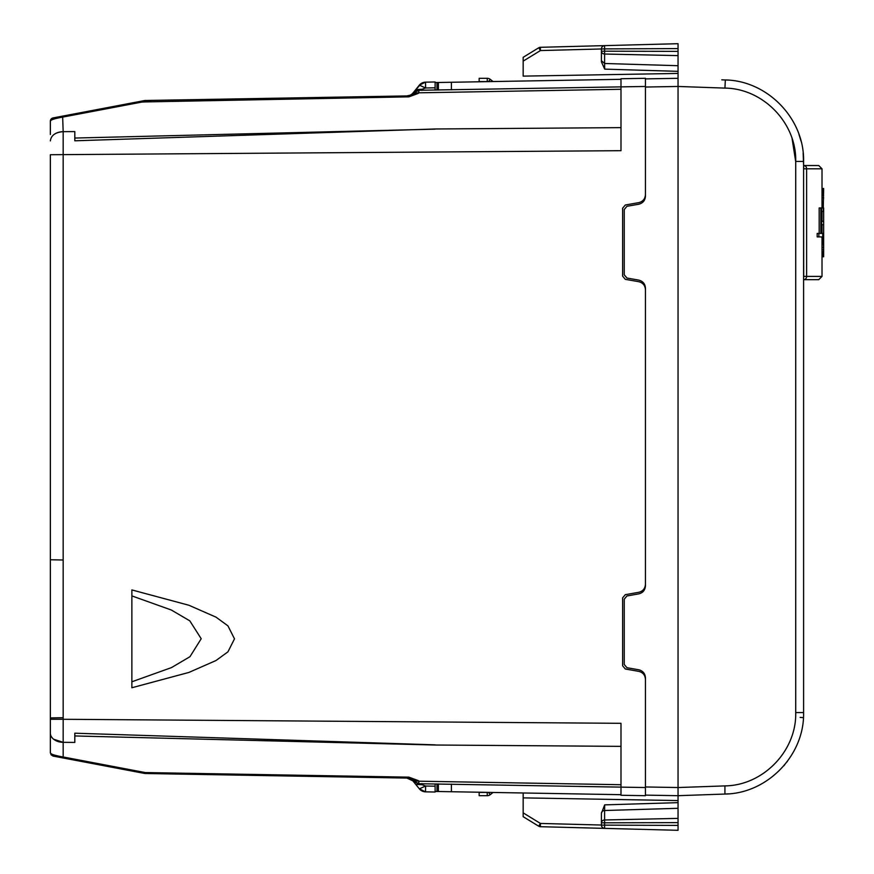 <?xml version="1.0" encoding="UTF-8"?>
<svg xmlns="http://www.w3.org/2000/svg" width="874" height="874" viewBox="0 0 874 874"><rect width="100%" height="100%" fill="white"/><g stroke="black" fill="none" stroke-linecap="round" stroke-linejoin="round"><path stroke-width="1.31" d="M438.387 90.077L438.387 82.495L435.121 82.549L620.988 79.316M601.421 60.656L601.421 51.205L601.421 61.846L604.688 69.133L604.6 63.485L678.049 65.703L678.049 78.31L645.449 78.879L645.449 87.039L678.049 86.46L678.049 78.31L645.449 78.879L645.449 78.31L645.449 194.618C645.132 198.922 642.893 201.599 638.708 202.648L625.314 205.008L622.616 208.22L622.616 276.118L625.314 279.33L638.708 281.69C642.893 282.739 645.132 285.416 645.449 289.72L645.449 288.136C645.132 283.842 642.893 281.166 638.708 280.106L626.942 278.03L624.255 274.829L624.255 209.509L626.942 206.297L638.708 204.232C642.893 203.172 645.132 200.496 645.449 196.202L645.449 194.618M678.049 65.703L678.049 55.608L604.6 54.024A3.256 2.83 -0 0 1 601.421 51.195L601.421 48.878A3.256 3.256 153.9 0 1 604.6 45.623L540.34 47.305L540.427 50.561L604.6 48.889L604.6 45.623L678.049 43.7L678.049 55.608L678.049 51.369L604.6 51.195L604.6 48.889L678.049 48.594L678.049 43.7L540.34 47.305A3.256 3.256 0 0 0 538.723 47.786L523.165 57.313L523.165 76.125L678.049 73.427M601.421 48.857L601.421 48.878A3.256 3.256 0 0 1 604.6 45.623L540.34 47.305M601.913 47.174L603.213 45.972M601.421 60.667L601.421 61.846L601.421 60.667L604.6 63.485L604.6 51.195L601.421 51.205M523.165 61.136L540.427 50.561L538.723 47.786L523.165 57.313L538.723 47.786L523.165 57.313L523.165 59.76L523.165 57.313L538.723 47.786L523.165 57.313L523.165 61.136L523.165 58.525M721.771 79.84L724.917 79.949C767.438 80.397 804.626 118.886 803.588 161.417L803.588 712.583C804.626 755.114 767.438 793.603 724.917 794.051L725.256 794.04M678.049 45.579L678.049 43.7L678.049 45.579M523.165 57.313L523.165 59.76M451.41 82.265L451.41 89.858M727.594 80.091L726.84 80.037M798.945 134.29L801.021 141.085L798.945 134.29M725.344 79.971L724.917 88.099C763.188 88.493 796.662 123.136 795.722 161.417L803.588 161.417L803.588 276.403M724.917 88.099L678.049 86.46L678.049 787.54L724.917 785.901L724.917 794.051L678.049 795.69L678.049 787.54L645.449 786.961L645.449 795.69L645.449 677.798C645.132 673.504 642.893 670.828 638.708 669.768L626.942 667.703L624.255 664.491L624.255 599.171L626.942 595.97L638.708 593.894C642.893 592.834 645.132 590.158 645.449 585.864L645.449 584.28C645.132 588.584 642.893 591.261 638.708 592.31L625.314 594.67L622.616 597.882L622.616 665.78L625.314 668.992L638.708 671.352C642.893 672.401 645.132 675.078 645.449 679.382M803.588 160.368L803.37 155.343M803.315 154.665L803.512 157.866M803.261 154.086L803.435 156.402M803.435 156.435L803.49 157.233M822.019 236.909L822.019 276.403L806.626 276.403L806.626 168.802L803.698 168.802L803.698 165.536A3.256 2.928 90 0 1 806.626 168.802L822.019 168.802L818.752 165.536L803.588 165.536L803.151 152.917M645.449 81.577L645.449 80.659M803.588 710.901L803.588 713.85L803.588 712.583L803.588 713.85L803.588 712.583L795.722 712.583L795.722 668.523M803.588 652.332L803.588 665.322M800.18 717.423L803.435 717.63M726.818 793.963L726.065 793.996L726.818 793.963M803.577 714.058L803.588 713.239M726.283 793.985L727.627 793.909M783.749 765.886L784.743 764.706M786.961 761.92L787.419 761.309M803.588 713.807L803.588 712.9M803.567 714.451L803.588 712.747M803.588 713.708L803.588 712.583M725.912 794.007L726.949 793.953M727.758 793.898L728.337 793.854M645.449 391.028L645.449 288.136M645.449 196.202L645.449 167.983M645.449 484.546L645.449 482.972M451.41 784.142L451.41 791.735L620.988 794.684M438.387 783.923L438.387 791.505L451.41 791.735M645.449 792.423L645.449 793.341M678.049 795.69L645.449 795.121L678.049 795.69L678.049 802.649L604.688 804.867L604.6 810.515A3.256 2.819 180 0 0 601.421 813.333L604.688 804.867M601.421 825.143L601.421 822.805L604.6 822.805L604.6 828.377A3.256 3.256 26.1 0 1 601.421 825.122L678.049 825.406L678.049 830.3L540.34 826.695L678.049 830.3L678.049 818.392L678.049 822.631L604.6 822.805L604.6 819.976A3.256 2.819 180 0 0 601.421 822.795L601.421 813.344M601.421 825.122A3.256 3.256 0 0 0 604.6 828.377L540.34 826.695A3.256 3.256 0 0 1 538.723 826.214L523.165 816.687L538.723 826.214L523.165 816.687L523.165 814.24L523.165 816.687L538.723 826.214L523.165 816.687L523.165 814.24M523.165 793.221L523.165 815.475L523.165 812.864L540.427 823.439L538.723 826.214L523.165 816.687M678.049 808.297L604.6 810.515L604.6 819.976L678.049 818.392L678.049 802.649M678.049 828.421L678.049 830.3L678.049 828.421M601.913 826.826L603.213 828.028M601.421 813.333L601.421 822.795M523.165 815.475L523.165 812.864M678.049 800.573L523.165 797.875L523.165 792.98M437 783.891L437 791.473L438.387 791.505L435.121 791.451L435.121 792.019L435.121 783.858M437 791.473L435.121 791.451M50.364 752.94L50.353 752.306M53.609 134.793A13.044 9.221 180 0 1 63.168 131.668L63.168 719.28L620.988 723.311L620.988 795.264L645.449 795.69L620.988 795.264L620.988 791.997M645.449 289.72L645.449 584.28M645.449 78.31L620.988 78.736L620.988 150.689L50.353 154.72L50.353 559.764L63.168 559.994M131.876 589.928L131.876 687.751L188.937 672.423L215.998 660.526L227.95 651.829L234.494 638.839L227.939 625.85L215.976 617.131L188.915 605.256L131.876 589.928M50.353 559.764L50.353 733.111A13.044 9.221 0 0 0 63.168 742.332L53.609 739.207M413.926 778.996L408.923 778.111L145.182 773.501A3.256 3.256 0 0 1 144.625 773.446L62.622 757.878L63.168 756.982C54.658 755.475 50.386 754.098 50.353 752.842L50.353 733.111M141.807 101.122L145.434 100.969L145.51 101.919L141.883 102.072L141.337 101.176A3.256 3.256 0 0 1 141.807 101.122L141.883 102.072L63.168 117.018C54.909 118.471 50.648 119.814 50.364 121.06L50.353 134.487M421.574 790.751L419.334 788.829A8.15 8.15 0 0 0 425.518 791.844L425.627 786.021L419.334 788.829L421.574 790.751L425.518 791.844L419.334 788.829L412.845 780.821L406.88 778.079A8.15 8.15 0 0 1 412.845 780.821C412.299 779.663 414.145 779.608 418.395 780.657L408.923 777.15L145.182 772.55L144.625 773.446A3.256 3.256 0 0 0 145.182 773.501A3.256 3.256 0 0 1 144.625 773.446A3.256 3.256 0 0 0 145.182 773.501A3.256 3.256 0 0 1 144.625 773.446A3.256 3.256 0 0 0 145.182 773.501A3.256 3.256 0 0 1 144.625 773.446M620.988 725.977L620.988 746.363L435.121 745.019L74.814 735.952L74.814 742.419L63.168 742.332L63.168 719.28L50.353 719.28L50.353 734.215M74.814 735.952L74.814 733.199L435.121 744.845M435.121 129.155L74.814 138.048L74.814 140.801L435.121 128.981L620.988 127.637L620.988 148.023M150.634 100.401A3.256 3.256 0 0 0 150.109 100.455L150.634 101.351L150.634 100.401L408.923 95.889L408.923 96.85L418.395 93.343C414.145 94.392 412.299 94.337 412.878 93.179L418.821 90.426A8.15 8.15 0 0 0 412.845 93.179A8.15 8.15 0 0 1 406.88 95.921L418.395 93.343L418.821 92.808L412.878 93.179A8.15 8.15 0 0 1 418.81 90.426L418.821 90.426A8.15 8.15 0 0 0 412.845 93.179L418.318 90.284L645.449 86.46M62.622 116.122L53.008 117.946A3.256 3.256 0 0 0 50.364 121.06A3.256 3.256 -100.8 0 1 53.008 117.946L144.625 100.554L62.622 116.122L63.168 131.668L74.814 131.581L74.814 138.048M435.121 90.142L435.121 82.549M425.518 791.844L435.121 792.019M435.121 786.196L425.627 786.021L422 784.721L422.022 783.628M422.022 90.372L422 89.279L425.627 87.979L435.121 87.804M425.518 82.156L425.627 87.979L419.334 85.171L421.574 83.249L425.518 82.156A8.15 8.15 0 0 0 419.334 85.171L425.518 82.156L435.121 81.981M415.762 784.415L419.334 788.829L415.762 784.415L422 784.721L415.696 784.349L413.894 781.946M413.063 92.906L415.762 89.585L422 89.279L418.318 90.284M408.923 777.15L408.923 778.111L406.88 778.079L418.395 780.657L418.821 781.192L412.845 780.821A8.15 8.15 0 0 0 412.889 780.875M421.574 83.249L413.926 91.846L415.762 89.585L413.926 91.846L415.762 89.585L413.926 91.846L415.762 89.585L421.814 89.301L421.781 90.372M413.063 781.094L418.318 783.716L421.814 784.699L421.781 783.628M145.16 100.98L145.182 100.499A3.256 3.256 0 0 0 144.625 100.554A3.256 3.256 0 0 1 145.182 100.499A3.256 3.256 0 0 0 144.625 100.554A3.256 3.256 0 0 1 145.182 100.499A3.256 3.256 0 0 0 144.625 100.554A3.256 3.256 0 0 1 145.182 100.499A3.256 3.256 0 0 0 144.625 100.554A3.256 3.256 0 0 1 145.182 100.499A3.256 3.256 0 0 0 144.625 100.554A3.256 3.256 0 0 1 145.182 100.499A3.256 3.256 0 0 0 144.625 100.554A3.256 3.256 0 0 1 145.182 100.499A3.256 3.256 0 0 0 144.625 100.554A3.256 3.256 0 0 1 145.182 100.499A3.256 3.256 0 0 0 144.625 100.554A3.256 3.256 0 0 1 145.182 100.499A3.256 3.256 0 0 0 144.625 100.554A3.256 3.256 0 0 1 145.182 100.499A3.256 3.256 0 0 0 144.625 100.554A3.256 3.256 0 0 1 145.182 100.499L182.251 99.844M408.923 95.889L413.926 95.004M182.36 774.156L145.182 773.501L145.182 772.55L63.168 756.982L63.168 742.332M150.634 773.599L145.51 773.512M62.622 757.878L53.008 756.054L50.911 754.666M52.069 118.285A3.256 3.256 0 0 1 52.943 117.968L50.353 121.158L51.337 118.82M493.056 81.544L490.259 79.348A4.894 4.894 0 0 0 487.244 78.31L479.149 78.31L479.149 81.785M488.479 792.379L490.259 794.652L493.056 792.456L490.259 794.652A4.894 4.894 0 0 1 487.244 795.69L479.149 795.69L479.149 792.215M418.318 783.716L645.449 787.54M412.878 780.821L418.81 783.574L418.821 781.192L620.988 784.721M490.445 794.499L493.056 792.456M620.988 78.736L620.988 82.003M50.353 752.842L53.008 756.054M50.353 121.158L50.353 131.362M131.876 681.786L171.49 667.594L189.964 656.702L201.206 638.73L189.8 620.846L171.337 610.019L131.876 595.904M818.862 233.413L817.179 233.413L817.179 236.909L818.862 236.909L818.862 233.413L820.839 233.413L820.839 207.957L821.538 207.957L821.56 211.464L823.647 211.464L823.647 256.77L822.019 256.77M820.839 207.957L819.178 207.957L819.178 233.413M823.319 221.264L821.68 221.264L821.68 224.727L823.319 224.727M822.019 276.403L818.752 279.669L803.698 279.669A3.256 2.928 -90 0 0 806.626 276.403L803.698 276.403L803.588 168.802M822.019 253.591L823.57 253.591L823.647 256.77M822.019 253.504L823.57 253.591M822.019 253.678L823.57 253.678M822.019 253.766L823.581 253.766M822.019 253.416L823.57 253.504M822.019 253.285L823.57 253.416M822.019 253.143L823.57 253.285M822.019 253.012L823.57 253.143M822.019 252.87L823.57 253.012M822.019 252.717L823.57 252.87M822.019 252.553L823.57 252.717M822.019 252.389L823.559 252.553M822.019 252.225L823.559 252.389M822.019 252.062L823.559 252.225M822.019 251.887L823.559 252.062M822.019 251.723L823.559 251.887M823.559 251.701L823.559 249.756L821.964 249.756M822.019 256.759L823.647 256.759L822.019 256.716M822.019 256.683L823.647 256.683M822.019 256.65L823.647 256.65L822.019 256.617M822.019 256.563L823.636 256.563M822.019 256.519L823.636 256.519M822.019 256.464L823.636 256.464M822.019 256.399L823.636 256.399M822.019 256.333L823.636 256.333M822.019 256.29L823.636 256.29M822.019 256.246L823.625 256.246M822.019 256.169L823.625 256.169M822.019 256.071L823.625 256.071M822.019 255.973L823.625 255.973M822.019 255.874L823.614 255.874M822.019 255.765L823.614 255.765M822.019 255.656L823.614 255.656M822.019 255.536L823.614 255.536M822.019 255.416L823.603 255.416M822.019 255.284L823.603 255.284M822.019 255.153L823.603 255.153M822.019 255.011L823.603 255.011M822.019 254.869L823.592 254.869M822.019 254.727L823.592 254.727M822.019 254.574L823.592 254.574M822.019 254.421L823.581 254.421M822.019 254.258L823.581 254.258M822.019 254.094L823.581 254.094M822.019 253.93L823.581 253.93M822.019 188.839L823.647 188.434L823.199 211.464M822.019 188.893L823.559 188.839M822.019 188.959L823.537 188.893M822.019 189.035L823.526 188.959M822.019 189.112L823.516 189.035M822.019 189.199L823.494 189.112M822.019 189.297L823.472 189.199M822.019 189.407L823.45 189.297M822.019 189.516L823.428 189.407M822.019 189.625L823.406 189.516M822.019 189.756L823.384 189.625M822.019 189.877L823.352 189.756M822.019 190.019L823.33 189.877M822.019 190.161L823.297 190.019M822.019 190.303L823.264 190.161M822.019 190.456L823.232 190.303M822.019 190.608L823.199 190.456M822.019 190.772L823.166 190.608M822.019 190.947L823.133 190.772M822.019 191.122L823.1 190.947M822.019 191.319L823.068 191.122M822.019 192.608L822.762 192.608L823.024 191.319M822.019 192.815L822.762 192.608M822.019 193.023L822.718 192.815M822.019 193.241L822.674 193.023M822.019 193.46L822.642 193.241M822.019 193.689L822.598 193.46L822.019 193.919M822.205 195.536L822.467 194.148M822.019 191.515L823.002 191.417L822.019 191.417M823.199 207.957L821.56 207.957L821.538 233.413L822.751 233.413L822.751 236.909L818.862 236.909M821.899 207.171L822.521 207.957M821.833 237.586L822.434 236.909M823.625 232.921L823.647 249.756M822.019 247.659L823.592 247.659C823.658 250.325 823.658 250.325 823.592 247.659C823.658 250.325 823.658 250.325 823.592 247.659L822.937 236.909M823.625 212.284L823.636 211.464L823.625 212.284M822.019 197.557L823.592 197.557C823.658 194.88 823.658 194.88 823.592 197.557L822.969 207.957M604.688 69.133L678.049 71.351M437 82.527L437 90.109M795.722 161.832L792.095 138.638M795.722 309.822L795.722 283.384M795.722 161.417L795.722 712.583C796.662 750.864 763.188 785.508 724.917 785.901M795.711 714.124L795.722 712.583M601.421 825.034L540.427 823.439L540.34 826.695M63.168 152.972L63.157 133.274M63.168 741.054L63.146 733.996M50.353 717.915L63.168 717.696M63.168 131.668C55.368 132.291 51.096 135.361 50.353 140.889M620.988 89.279L418.821 92.808L418.821 90.426M145.51 101.919L408.923 96.85M419.334 85.171L415.762 89.585L419.334 85.171M487.244 795.69L487.244 792.423A1.628 1.628 0 0 0 487.692 792.357M487.244 792.423L479.149 792.423M488.479 81.621L490.259 79.348A4.894 4.894 0 0 0 487.244 78.31L487.244 81.577L479.149 81.577M822.019 188.598L823.603 188.598L822.019 188.631M822.019 188.653L823.592 188.653L822.019 188.686M822.019 188.708L823.581 188.708L822.019 188.74M822.019 188.773L823.57 188.773M822.019 191.614L822.958 191.614M822.019 191.723L822.937 191.723M822.019 191.821L822.915 191.821M822.019 191.93L822.893 191.93M822.019 192.04L822.871 192.04M822.019 192.149L822.849 192.149M822.019 192.302L822.827 192.302M822.019 192.455L822.795 192.455M803.577 159.975L803.588 161.133M604.6 828.377L625.85 828.934M50.353 121.694L50.364 121.06M145.434 100.969L150.109 100.455M822.019 168.802L822.019 207.957M822.019 211.464L822.019 221.264M822.019 224.727L822.019 233.413M823.647 221.264L823.647 233.413M823.647 207.957L823.647 211.464M823.592 195.459L821.964 195.459"/></g></svg>
